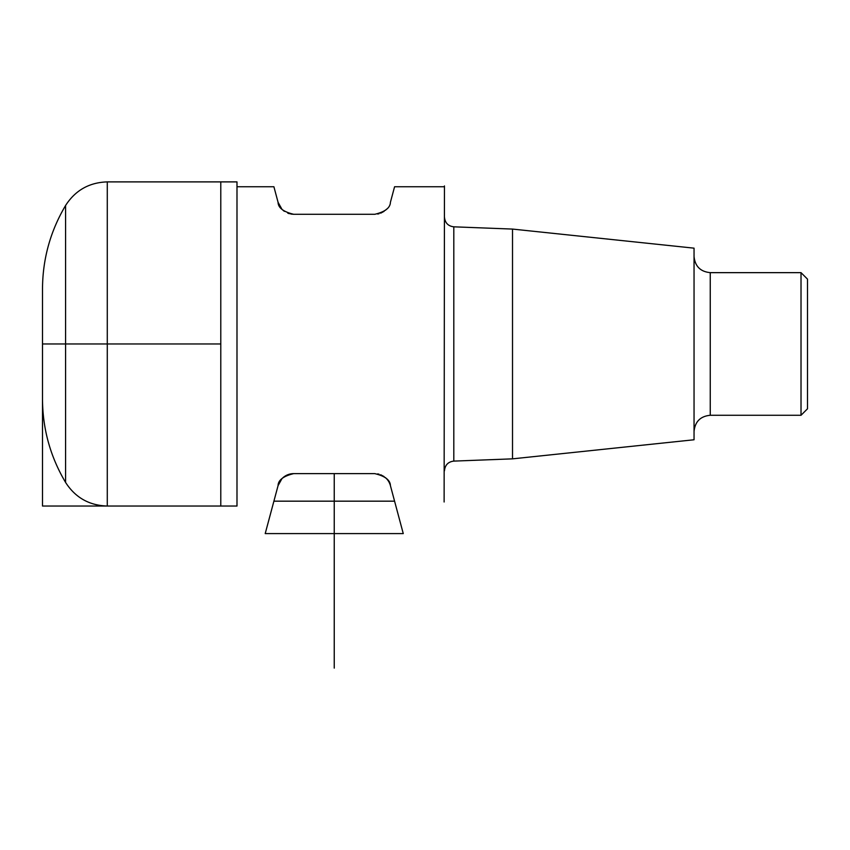 <?xml version="1.0" encoding="UTF-8"?>
<svg xmlns="http://www.w3.org/2000/svg" width="850" height="850" viewBox="0 0 850 850"><rect width="100%" height="100%" fill="white"/><g stroke="black" fill="none" stroke-linecap="round" stroke-linejoin="round"><path stroke-width="1.27" d="M107.281 181.889L107.281 506.037C89.239 505.474 75.342 497.601 65.578 482.418L65.578 205.498C75.342 190.326 89.239 182.452 107.281 181.889L236.991 181.889L236.991 506.037L220.788 506.037L220.788 181.889L220.788 506.037L42.5 506.037L42.5 343.963L220.788 343.963M65.578 205.498C50.352 231.2 42.659 258.984 42.5 288.851L42.5 399.064C42.649 428.942 50.341 456.726 65.578 482.418M444.125 501.989L444.454 185.938L444.125 501.989M801.019 272.648L801.019 415.278L807.5 408.797L807.5 279.129L801.019 272.648L710.249 272.648C700.411 271.692 695.013 266.284 694.046 256.445M512.518 229.075L512.518 458.851L694.046 439.769L694.046 248.157L512.518 229.075L453.804 226.822C448.141 226.132 445.028 222.891 444.454 217.101M290.764 473.896L293.717 473.62A16.203 16.203 0 0 0 278.067 485.637L265.211 533.587L403.261 533.587L390.416 485.637C390.246 480.069 385.029 476.064 374.754 473.62L293.717 473.62C283.39 476.106 278.173 480.112 278.067 485.637L281.902 478.731M377.708 473.896L379.058 474.204M380.683 474.746L384.104 476.584M385.464 477.668L386.569 478.731M283.007 477.668L284.368 476.584M287.789 474.746L289.414 474.204M444.125 186.745L394.581 186.745L390.416 202.289C390.246 207.857 385.029 211.863 374.754 214.296L293.717 214.296C283.39 211.82 278.173 207.814 278.067 202.289L273.902 186.745L236.991 186.745M278.067 202.289L281.902 209.185M283.007 210.258L284.368 211.331M287.789 213.18L289.414 213.722M290.764 214.03L293.717 214.296M377.708 214.03L379.058 213.722M380.683 213.18L384.104 211.331M385.464 210.258L386.569 209.185M273.902 501.171L394.581 501.171M334.241 668.111L334.241 473.62M385.284 477.509A16.203 16.203 0 0 1 390.416 485.637M801.019 415.278L710.249 415.278L710.249 272.648M512.518 458.851L453.804 461.104L453.804 226.822M236.991 506.037L107.281 506.037M710.249 415.278C700.411 416.234 695.013 421.642 694.046 431.481M453.804 461.104C448.141 461.794 445.028 465.035 444.454 470.826"/></g></svg>
